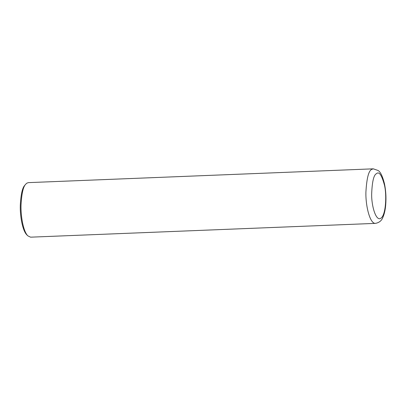 <?xml version="1.0" encoding="UTF-8"?>
<svg xmlns="http://www.w3.org/2000/svg" width="406" height="406" viewBox="0 0 406 406"><rect width="100%" height="100%" fill="white"/><g stroke="black" fill="none" stroke-linecap="round" stroke-linejoin="round"><path stroke-width="0.61" d="M373.281 168.83L28.374 182.629L26.801 183.192L25.725 184.197C23.218 186.648 21.655 193.571 21.031 204.969C20.645 215.977 23.254 231.349 27.791 235.815L30.557 237.17L375.464 223.371C379.214 222.676 381.691 220.651 382.904 217.286C384.35 214.018 385.279 209.912 385.7 204.959C386.299 197.463 385.847 190.226 384.345 183.248C382.472 176.042 380.392 171.794 378.108 170.5L373.281 168.83L371.703 169.393C368.648 170.733 366.725 178.224 365.923 191.865C365.43 205.162 369.82 223.95 375.464 223.371M25.725 184.197L24.802 185.314C22.396 187.658 20.899 194.296 20.3 205.218C19.93 215.769 22.431 230.496 26.776 234.78L27.791 235.815M376.474 173.672C373.743 174.864 372.14 181.68 371.657 194.109C371.454 206.289 376.154 221.884 380.919 218.184C385.761 215.276 386.943 195.636 384.492 185.283C381.752 175.067 379.077 171.195 376.474 173.672"/></g></svg>
